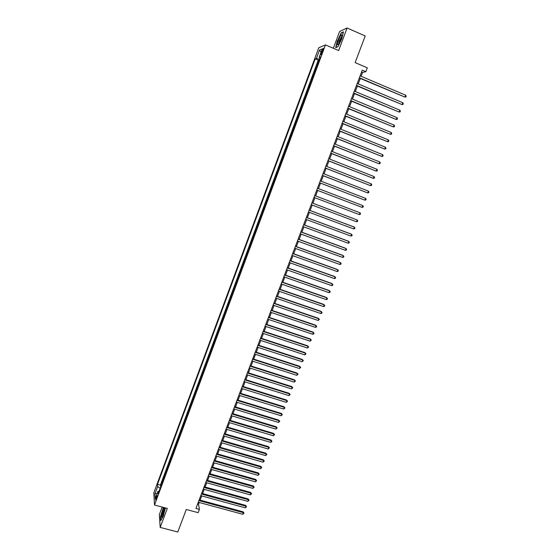 <?xml version="1.0" encoding="UTF-8"?>
<svg xmlns="http://www.w3.org/2000/svg" width="560" height="560" viewBox="0 0 560 560"><rect width="100%" height="100%" fill="white"/><g stroke="black" fill="none" stroke-linecap="round" stroke-linejoin="round"><path stroke-width="0.84" d="M156.429 498.841C157.15 496.622 157.318 495.495 156.94 495.453L156.296 496.713C155.582 498.918 155.407 500.052 155.792 500.101L156.429 498.841M162.148 507.052L159.327 514.598L160.188 527.422L177.779 532L186.284 509.495L198.156 512.673L199.409 509.383L198.534 504.343L199.241 502.488M318.752 47.775L153.818 492.814L154.497 505.015L325.472 44.891L318.752 47.775M325.472 44.891L338.646 50.554L347.081 28L339.612 31.472L333.34 48.272M347.081 28L365.204 35.952L355.138 62.608L367.318 67.83L365.855 71.68L362.285 70.154L195.923 508.445L199.409 509.383M317.66 64.281L317.107 64.47L318.801 59.92L319.214 60.095M316.526 67.319L315.98 67.501L316.393 67.676M315.98 67.501L314.293 72.037L314.839 71.876M312.025 79.45L311.493 79.59L313.173 75.061L313.586 75.236M309.218 87.003L308.693 87.122L310.373 82.607L310.786 82.775M306.418 94.535L305.907 94.633L307.58 90.125L307.993 90.3M303.625 102.046L303.121 102.123L304.794 97.629L305.207 97.797M300.846 109.543L300.349 109.592L302.015 105.112L302.428 105.28M298.067 117.019L297.577 117.047L299.243 112.581L299.656 112.749M295.295 124.474L294.819 124.481L296.478 120.022L296.891 120.19M292.537 131.908L292.068 131.894L293.72 127.449L294.133 127.617M289.779 139.328L289.317 139.293L290.969 134.855L291.382 135.016M287.035 146.72L286.58 146.664L288.225 142.24L288.638 142.408M284.291 154.098L283.85 154.021L285.488 149.611L285.901 149.772M281.554 161.462L281.12 161.357L282.758 156.961L283.171 157.122M278.831 168.798L278.404 168.679L280.035 164.29L280.448 164.451M277.319 171.605L277.732 171.759L277.319 171.605L275.695 175.98L276.108 176.12M274.61 178.892L275.023 179.053L274.61 178.892L272.986 183.26L273.399 183.414M272.314 186.34L271.908 186.172L270.291 190.526L270.704 190.68M269.612 193.62L269.213 193.424L267.603 197.771L268.009 197.925M266.917 200.872L266.525 200.662L264.915 204.995L265.328 205.149M264.229 208.117L263.844 207.879L262.241 212.205L262.654 212.352M261.541 215.334L261.17 215.082L259.567 219.394L259.98 219.541M258.867 222.537L258.503 222.264L256.907 226.562L257.32 226.709M256.2 229.719L255.843 229.425L254.247 233.716L254.66 233.863M253.54 236.887L253.19 236.572L251.601 240.849L252.014 240.996M250.88 244.034L250.544 243.698L248.955 247.968L249.368 248.115M248.234 251.167L247.905 250.81L246.323 255.066L246.729 255.206M245.595 258.279L245.266 257.901L243.691 262.143L244.104 262.29M242.956 265.37L242.641 264.971L241.066 269.206L241.479 269.353M240.331 272.447L240.023 272.027L238.455 276.255L238.861 276.395M237.706 279.503L237.405 279.069L235.844 283.283L236.25 283.423M235.095 286.545L234.801 286.083L233.24 290.29L233.646 290.43M232.484 293.566L232.197 293.09L230.643 297.283L231.049 297.423M229.88 300.566L229.607 300.076L228.053 304.255L228.459 304.395M227.283 307.552L227.017 307.041L225.47 311.213L225.876 311.346M224.7 314.524L224.434 313.992L222.894 318.15L223.3 318.29M222.117 321.475L221.858 320.922L220.318 325.073L220.731 325.206M219.541 328.412L219.296 327.838L217.756 331.982L218.162 332.115M216.972 335.328L216.734 334.74L215.194 338.87L215.607 338.996M214.403 342.23L214.179 341.614L212.646 345.737L213.052 345.87M211.848 349.111L211.624 348.481L210.098 352.59L210.511 352.723M209.3 355.978L209.083 355.327L207.564 359.429L207.97 359.555M206.752 362.824L206.549 362.159L205.03 366.247L205.436 366.373M204.218 369.656L204.015 368.97L202.503 373.051L202.909 373.177M201.684 376.467L201.495 375.767L199.983 379.834L200.389 379.96M199.164 383.264L198.975 382.543L197.47 386.603L197.876 386.729M196.644 390.047L196.462 389.305L194.957 393.358L195.363 393.484M194.131 396.809L193.956 396.053L192.458 400.092L192.864 400.218M191.625 403.557L191.457 402.78L189.959 406.812L190.365 406.931M189.119 410.291L188.965 409.493L187.474 413.518L187.88 413.637M186.627 417.004L186.48 416.192L184.989 420.203L185.395 420.322M184.142 423.703L183.995 422.87L182.511 426.874L182.917 426.993M181.657 430.381L181.524 429.534L180.04 433.524L180.446 433.643M179.186 437.045L179.053 436.184L177.576 440.16L177.982 440.279M176.715 443.695L176.589 442.813L175.119 446.782L175.525 446.901M174.251 450.324L174.132 449.428L172.662 453.39L173.068 453.502M171.794 456.939L171.682 456.029L170.219 459.977L170.625 460.089M169.337 463.54L169.239 462.609L167.776 466.55L168.182 466.662M166.894 470.127L166.803 469.175L165.34 473.109L165.746 473.221M164.458 476.693L164.367 475.727L162.911 479.647L163.317 479.759M321.839 50.967L321.202 52.675C320.635 54.32 320.565 55.02 320.992 54.782L322.98 50.505C323.547 48.853 323.617 48.153 323.197 48.391L321.839 50.967L322.679 51.324M159.061 491.204L157.976 491.414L158.13 493.71L320.39 56.917L319.123 57.393L319.991 57.995M157.976 491.414L155.274 498.694L154.98 493.717L157.647 486.528L157.5 484.323L315.217 58.863L316.435 58.408L319.55 50.008L322.294 48.867L319.123 57.393M318.801 59.92L318.213 60.13L160.405 485.121L160.895 486.283M162.022 483.245L161.945 482.258L160.489 486.171M162.995 480.627L162.911 479.647M165.431 474.068L165.34 473.109M167.874 467.495L167.776 466.55M170.317 460.901L170.219 459.977M172.774 454.3L172.662 453.39M175.231 447.678L175.119 446.782M177.702 441.035L177.576 440.16M180.173 434.385L180.04 433.524M182.651 427.714L182.511 426.874M185.136 421.022L184.989 420.203M187.628 414.316L187.474 413.518M190.12 407.596L189.959 406.812M192.626 400.862L192.458 400.092M195.132 394.107L194.957 393.358M197.645 387.338L197.47 386.603M200.172 380.548L199.983 379.834M202.699 373.744L202.503 373.051M205.233 366.926L205.03 366.247M207.774 360.087L207.564 359.429M210.315 353.234L210.098 352.59M212.87 346.36L212.646 345.737M215.432 339.472L215.194 338.87M217.994 332.563L217.756 331.982M220.57 325.64L220.318 325.073M223.146 318.696L222.894 318.15M225.729 311.738L225.47 311.213M228.326 304.766L228.053 304.255M230.923 297.766L230.643 297.283M233.527 290.759L233.24 290.29M236.138 283.731L235.844 283.283M238.756 276.682L238.455 276.255M241.381 269.619L241.066 269.206M244.013 262.535L243.691 262.143M246.645 255.437L246.323 255.066M249.291 248.318L248.955 247.968M254.604 234.024L254.247 233.716M257.264 226.849L256.907 226.562M259.938 219.66L259.567 219.394M262.619 212.45L262.241 212.205M265.3 205.219L264.915 204.995M267.995 197.974L267.603 197.771M270.69 190.708L270.291 190.526M273.399 183.428L272.986 183.26M280.035 164.29L280.469 164.402M282.758 156.961L283.199 157.045M285.488 149.611L285.936 149.674M288.225 142.24L288.68 142.289M290.969 134.855L291.431 134.876M293.72 127.449L294.189 127.449M296.478 120.022L296.961 120.001M299.243 112.581L299.733 112.532M302.015 105.112L302.512 105.049M304.794 97.629L305.298 97.545M307.58 90.125L308.098 90.02M310.373 82.607L310.898 82.474M313.173 75.061L313.712 74.907M160.188 527.422L167.3 508.424L154.497 505.015M361.095 76.272L362.544 72.471L365.855 71.68M200.13 500.136L201.733 495.929M202.622 493.584L204.232 489.349M205.114 487.018L206.731 482.755M207.613 480.438L209.244 476.147M210.119 473.837L211.757 469.525M212.632 467.222L214.284 462.882M215.152 460.593L216.811 456.225M217.672 453.943L219.345 449.547M220.206 447.279L221.886 442.855M222.74 440.601L224.434 436.149M225.288 433.902L226.989 429.422M227.836 427.189L229.544 422.681M230.391 420.462L232.113 415.926M232.953 413.714L234.689 409.15M235.522 406.952L237.265 402.36M238.098 400.169L239.848 395.549M240.674 393.372L242.445 388.724M243.264 386.561L245.042 381.878M245.861 379.729L247.646 375.018M248.458 372.883L250.257 368.144M251.069 366.016L252.875 361.249M253.68 359.135L255.5 354.34M256.298 352.233L258.132 347.41M258.93 345.317L260.771 340.466M261.562 338.38L263.417 333.501M264.201 331.429L266.063 326.515M266.847 324.457L268.723 319.522M269.5 317.471L271.39 312.501M272.16 310.471L274.057 305.466M274.827 303.443L276.738 298.417M277.501 296.408L279.426 291.347M280.182 289.345L282.114 284.256M282.87 282.268L284.816 277.151M285.565 275.177L287.518 270.025M288.26 268.065L290.234 262.885M290.969 260.932L292.95 255.717M293.685 253.785L295.68 248.542M296.408 246.617L298.41 241.346M299.138 239.435L301.154 234.129M301.868 232.232L303.898 226.891M304.612 225.008L306.656 219.639M307.363 217.77L309.414 212.366M310.121 210.511L312.186 205.072M312.886 203.231L314.958 197.764M315.658 195.937L317.737 190.449M318.437 188.601L320.523 183.12M321.23 181.251L323.309 175.77M324.03 173.88L326.109 168.406M326.837 166.488L328.916 161.021M329.651 159.075L331.73 153.615M332.472 151.648L334.544 146.188M335.3 144.2L337.372 138.747M338.142 136.731L340.207 131.278M340.984 129.241L343.049 123.795M343.833 121.737L345.898 116.291M346.689 114.205L348.754 108.773M349.559 106.659L351.624 101.227M352.429 99.092L354.494 93.667M355.313 91.511L357.371 86.086M358.204 83.902L360.262 78.484M361.564 72.058L362.544 72.471M197.582 504.084L198.534 504.343M319.529 59.234L316.435 58.408M318.213 60.13L315.217 58.863M160.405 485.121L157.5 484.323M157.647 486.528L160.146 488.292M320.992 52.36L319.55 50.008M154.98 493.717L157.248 493.388M337.351 40.726L335.671 47.656L337.848 46.802L341.761 38.857L343.441 31.843L341.201 32.858L337.547 40.81M163.373 507.381L160.433 516.824L160.699 520.667L163.205 516.285L165.403 507.92M341.558 33.019L341.201 32.858M359.282 78.064L404.971 97.104L359.394 77.77M405.699 95.228L406.182 96.194L405.895 96.943L404.971 97.104L405.699 95.228L360.115 75.859M340.97 39.312C341.88 36.764 342.153 35.273 341.782 34.839C340.956 34.979 339.829 36.834 338.394 40.404C337.022 44.562 337.12 45.745 338.681 43.953L340.97 39.312M341.852 36.33L339.353 40.558L338.709 43.911M336.028 47.516L337.554 40.761L341.292 33.138L343.35 32.207M337.897 46.704L335.937 47.474M164.507 509.929L164.43 507.752C163.436 508.424 162.491 510.853 161.602 515.046C161.301 517.223 161.532 517.783 162.295 516.726L164.507 509.929M164.612 509.075L164.528 509.138C163.751 510.16 163.1 511.98 162.582 514.598L162.575 516.222M160.902 520.317L160.65 516.726L163.576 507.43M356.391 85.673L402.059 104.587L356.496 85.393M402.787 102.718L403.277 103.67L402.983 104.419L402.059 104.587L402.787 102.718L357.224 83.489M353.514 93.254L399.161 112.056L353.612 92.995M399.882 110.187L400.372 111.132L400.085 111.881L399.161 112.056L399.882 110.187L354.333 91.098M350.644 100.821L396.263 119.504L350.735 100.583M396.984 117.642L397.481 118.58L397.187 119.322L396.263 119.504L396.984 117.642L351.456 98.686M347.781 108.367L393.379 126.931L347.865 108.15M394.1 125.076L394.59 126L394.303 126.742L393.379 126.931L394.1 125.076L348.579 106.26M344.925 115.892L390.495 134.337L345.002 115.689M391.216 132.489L391.713 133.406L391.426 134.141L390.495 134.337L391.216 132.489L345.716 113.806M342.076 123.396L387.625 141.729L342.146 123.214M388.339 139.881L388.843 140.791L388.556 141.526L387.625 141.729L388.339 139.881L342.853 121.338M339.234 130.886L384.762 149.1L339.297 130.725M385.476 147.259L385.973 148.155L385.693 148.89L384.762 149.1L385.476 147.259L340.004 128.849M336.399 138.355L381.899 156.45L336.455 138.208M382.613 154.616L383.117 155.505L382.837 156.24L381.899 156.45L382.613 154.616L337.162 136.339M333.571 145.796L379.05 163.779L333.62 145.67M379.764 161.952L380.268 162.834L379.988 163.562L379.05 163.779L379.764 161.952L334.327 143.808M330.75 153.23L376.208 171.094L330.792 153.118M376.915 169.267L377.426 170.142L377.146 170.87L376.208 171.094L376.915 169.267L331.499 151.263M327.943 160.636L373.373 178.388L327.971 160.545M374.08 176.568L374.591 177.429L374.311 178.157L373.373 178.388L374.08 176.568L328.678 158.69M325.136 168.028L370.545 185.668L325.164 167.958M371.252 183.848L371.763 184.702L371.483 185.43L370.545 185.668L371.252 183.848L325.864 166.103M322.336 175.399L367.724 192.927L322.357 175.343M368.424 191.114L368.942 191.954L368.662 192.682L367.724 192.927L368.424 191.114L323.057 173.502M319.55 182.749L364.91 200.165L319.557 182.714M365.61 198.359L366.128 199.192L365.848 199.913L364.91 200.165L365.61 198.359L320.257 180.873M316.764 190.078L362.103 207.382L316.771 190.064M362.803 205.583L363.321 206.409L363.041 207.13L362.103 207.382L362.803 205.583L317.464 188.23M314.685 195.566L360.003 212.786L359.303 214.585L313.985 197.393M360.003 212.786L360.521 213.605L360.241 214.326L359.303 214.585M311.906 202.881L357.203 219.975L356.51 221.774L311.213 204.708M311.913 202.867L357.203 219.975L357.728 220.787L357.455 221.501L356.51 221.774M309.134 210.182L354.417 227.15L353.724 228.935L308.441 212.002M309.148 210.147L353.913 226.919L354.949 227.948L354.669 228.662L353.724 228.935M306.369 217.462L351.638 234.297L350.945 236.082L305.683 219.275M306.39 217.406L351.134 234.052L352.17 235.088L351.89 235.802L350.945 236.082M303.618 224.721L348.866 241.43L348.173 243.215L302.925 226.534M303.639 224.651L348.369 241.171L349.398 242.214L349.118 242.928L348.173 243.215M300.867 231.966L346.101 248.549L345.408 250.327L300.181 233.772M300.902 231.875L345.611 248.269L346.633 249.326L346.36 250.033L345.408 250.327M298.123 239.19L343.336 255.647L342.65 257.418L297.437 240.989M298.165 239.078L342.86 255.353L343.875 256.41L343.602 257.124L342.65 257.418M295.393 246.393L340.585 262.724L339.899 264.495L294.707 248.192M295.435 246.267L340.116 262.416L341.124 263.487L340.851 264.194L339.899 264.495M292.663 253.582L337.841 269.787L337.155 271.551L291.984 255.374M292.719 253.435L337.372 269.465L338.38 270.536L338.107 271.243L337.155 271.551M289.94 260.75L335.104 276.836L334.418 278.593L289.261 262.535M290.003 260.589L334.642 276.493L335.65 277.578L335.37 278.278L334.418 278.593M287.224 267.897L332.374 283.857L331.688 285.614L286.552 269.682M287.294 267.722L331.919 283.507L332.92 284.592L332.647 285.292L331.688 285.614M284.522 275.03L329.644 290.871L328.965 292.621L283.843 276.808M284.592 274.834L329.203 290.5L330.197 291.592L329.924 292.292L328.965 292.621M281.82 282.142L326.928 297.864L326.249 299.607L281.148 283.92M281.897 281.932L326.487 297.472L327.481 298.578L327.208 299.271L326.249 299.607M279.125 289.24L324.219 304.836L323.54 306.572L278.453 291.011M279.216 289.009L323.785 304.43L324.772 305.543L324.499 306.236L323.54 306.572M276.444 296.317L321.51 311.794L320.838 313.53L275.772 298.081M276.535 296.072L321.09 311.374L322.07 312.487L321.797 313.187L320.838 313.53M273.763 303.373L318.815 318.731L318.143 320.46L273.091 305.137M273.861 303.114L318.395 318.297L319.375 319.424L318.143 320.46M271.089 310.415L316.127 325.654L315.455 327.383L270.424 312.172M271.194 310.142L315.714 325.206L316.687 326.333L316.414 327.026L315.455 327.383M268.422 317.443L313.439 332.556L312.774 334.278L267.757 319.193M268.534 317.149L313.033 332.094L314.006 333.228L313.733 333.921L312.774 334.278M265.762 324.45L310.765 339.444L310.093 341.166L265.097 326.193M265.881 324.135L310.366 338.968L311.325 340.109L310.093 341.166M310.366 338.968L311.325 340.109M263.109 331.436L308.091 346.311L307.426 348.026L262.451 333.179M263.235 331.107L307.699 345.821L308.658 346.969L307.426 348.026M307.699 345.821L308.658 346.969M260.463 338.408L305.431 353.164L304.766 354.879L259.805 340.144M260.596 338.065L305.039 352.66L305.998 353.815L304.766 354.879M305.039 352.66L305.998 353.815M257.824 345.359L302.771 360.003L302.106 361.711L257.166 347.095M257.964 345.002L302.393 359.478L303.338 360.647L302.106 361.711M302.393 359.478L303.338 360.647M255.192 352.296L300.118 366.821L299.46 368.522L254.534 354.025M255.339 351.918L299.747 366.282L300.692 367.458L299.46 368.522M299.747 366.282L300.692 367.458M252.567 359.212L297.479 373.625L296.814 375.319L251.909 360.941M252.714 358.82L297.108 373.072L298.053 374.248L296.814 375.319M297.108 373.072L298.053 374.248M249.949 366.114L294.84 380.408L294.182 382.102L249.291 367.836M250.103 365.708L294.476 379.841L295.414 381.031L294.182 382.102M294.476 379.841L295.414 381.031M247.338 373.002L292.208 387.177L291.55 388.864L246.68 374.717M247.499 372.575L291.851 386.596L292.789 387.786L291.55 388.864M291.851 386.596L292.789 387.786M244.727 379.869L289.583 393.932L288.925 395.612L244.076 381.577M244.895 379.428L289.233 393.337L290.164 394.534L288.925 395.612M289.233 393.337L290.164 394.534M242.13 386.715L286.965 400.666L286.314 402.346L241.479 388.423M242.305 386.26L286.622 400.057L287.546 401.261L286.314 402.346M286.622 400.057L287.546 401.261M239.533 393.547L284.354 407.386L283.703 409.059L238.889 395.255M239.715 393.078L284.018 406.763L284.935 407.974L283.703 409.059M284.018 406.763L284.935 407.974M236.95 400.365L281.75 414.085L281.099 415.758L236.306 402.066M237.132 399.875L281.414 413.448L282.331 414.666L281.099 415.758M281.414 413.448L282.331 414.666M234.367 407.162L279.146 420.77L278.502 422.443L233.723 408.856M234.556 406.658L278.824 420.119L279.734 421.344L278.502 422.443M278.824 420.119L279.734 421.344M231.791 413.945L276.556 427.441L275.905 429.107L231.154 415.632M231.994 413.427L276.241 426.776L277.144 428.008L275.905 429.107M276.241 426.776L277.144 428.008M229.229 420.707L273.966 434.091L273.322 435.757L228.585 422.394M229.432 420.175L273.658 433.412L274.561 434.651L273.322 435.757M273.658 433.412L274.561 434.651M226.667 427.455L271.39 440.734L270.746 442.386L226.023 429.142M226.877 426.902L271.082 440.034L271.985 441.28L270.746 442.386M271.082 440.034L271.985 441.28M224.112 434.182L268.814 447.349L268.17 449.001L223.475 435.869M224.322 433.622L268.513 446.642L269.409 447.895L268.17 449.001M268.513 446.642L269.409 447.895M221.564 440.902L266.245 453.957L265.608 455.602L220.927 442.575M221.781 440.321L265.958 453.236L266.847 454.489L265.608 455.602M265.958 453.236L266.847 454.489M219.023 447.601L263.69 460.544L263.046 462.189L218.386 449.267M219.247 447.006L263.403 459.809L264.285 461.069L263.046 462.189M263.403 459.809L264.285 461.069M216.482 454.279L261.135 467.117L260.491 468.755L215.852 455.945M216.713 453.67L260.848 466.368L261.737 467.635L260.491 468.755M260.848 466.368L261.737 467.635M213.955 460.943L258.58 473.676L257.95 475.307L213.325 462.609M214.193 460.32L258.307 472.913L259.189 474.187L257.95 475.307M258.307 472.913L259.189 474.187M211.428 467.593L256.039 480.214L255.409 481.845L210.798 469.252M211.673 466.949L255.773 479.437L256.648 480.718L255.409 481.845M255.773 479.437L256.648 480.718M208.915 474.222L253.505 486.738L252.868 488.369L208.285 475.881M209.16 473.571L253.239 485.947L254.114 487.235L252.868 488.369M253.239 485.947L254.114 487.235M206.402 480.837L250.971 493.248L250.341 494.872L205.779 482.489M206.654 480.172L250.719 492.443L251.587 493.738L250.341 494.872M250.719 492.443L251.587 493.738M203.896 487.438L248.451 499.737L247.821 501.361L203.273 489.09M204.155 486.752L248.199 498.925L249.06 500.22L247.821 501.361M248.199 498.925L249.06 500.22M201.397 494.025L245.931 506.219L245.301 507.836L200.774 495.663M201.663 493.325L245.686 505.386L246.547 506.695L245.301 507.836M245.686 505.386L246.547 506.695M198.905 500.591L243.418 512.68L242.795 514.29L198.282 502.229M199.178 499.877L243.18 511.84L244.034 513.149L242.795 514.29M243.18 511.84L244.034 513.149M322.021 53.018L321.202 52.675M341.894 36.078L341.782 34.839M164.64 508.662L164.43 507.752"/></g></svg>
